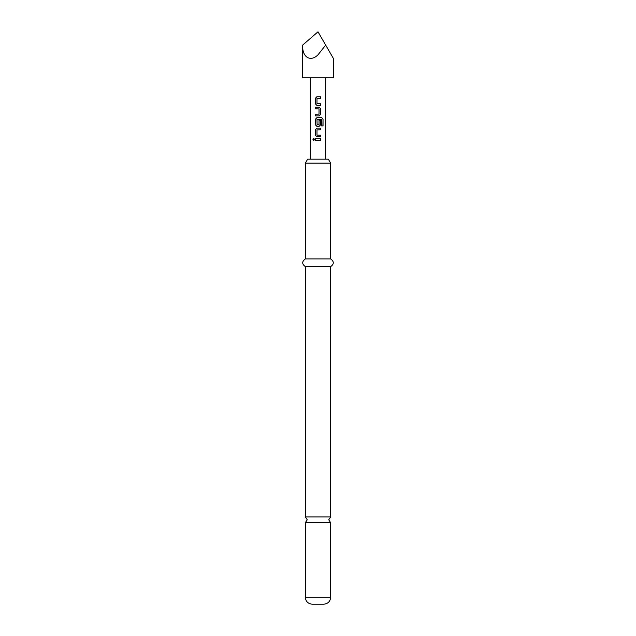<?xml version="1.0" encoding="UTF-8"?>
<svg xmlns="http://www.w3.org/2000/svg" width="636" height="636" viewBox="0 0 636 636"><rect width="100%" height="100%" fill="white"/><g stroke="black" fill="none" stroke-linecap="round" stroke-linejoin="round"><path stroke-width="0.95" d="M313.802 138.457L313.071 139.451L313.81 140.453M314.629 139.451L313.763 138.449L312.968 139.451L313.763 140.453L314.629 139.451M330.656 516.949L305.344 516.949L307.26 519.795L305.344 522.641L330.656 522.641L328.74 519.795L330.656 516.949L330.656 266.595C334.17 264.083 334.17 261.523 330.656 258.916L330.656 163.158L305.344 163.158L305.344 258.916L330.656 258.916M316.911 96.752L315.48 98.254L315.48 103.899L316.911 105.401M320.536 105.401L320.536 103.787M315.48 114.257L315.48 115.871M315.48 107.222L315.48 108.836M316.911 117.7L315.48 119.202L315.48 124.839L316.911 126.349M319.113 126.349L320.536 124.839L320.536 120.22M316.911 128.17L315.48 129.672L315.48 135.317L316.911 136.82M320.536 136.82L320.536 135.206M315.48 138.648L315.48 140.254M302.656 45.092L318 31.8L333.344 58.377L325.672 45.092L318 54.815C310.408 62.423 301.965 57.073 302.656 45.092L302.656 77.838L333.344 77.838L333.344 58.377M318 96.752L320.592 96.752L320.592 98.365L316.99 98.469L316.99 103.684L320.592 103.787L320.592 105.401L316.887 105.401L315.432 103.899L315.432 98.254L316.887 96.752L318 96.752M318 107.222L319.137 107.222L320.592 108.732L320.592 114.369L319.137 115.871L315.432 115.871L315.432 114.257L319.026 114.154L319.026 108.947L315.432 108.836L315.432 107.222L318 107.222M318 117.7L321.808 117.7L323.032 119.202L323.032 125.968L321.713 125.968L321.617 119.489L316.99 119.592L317.102 124.91L319.026 124.807L319.026 120.22L320.592 120.22L320.592 124.839L319.137 126.349L316.887 126.349L315.432 124.839L315.432 119.202L316.887 117.7L318 117.7M318 128.17L320.592 128.17L320.592 129.784L316.99 129.887L316.99 135.102L320.592 135.206L320.592 136.82L316.887 136.82L315.432 135.317L315.432 129.672L316.887 128.17L318 128.17M318 138.648L320.592 138.648L320.592 140.254L315.432 140.254L315.432 138.648L318 138.648M330.656 597.291L305.344 597.291C305.709 601.449 308.015 603.755 312.244 604.2L323.756 604.2C327.985 603.755 330.291 601.449 330.656 597.291L330.656 522.641M305.344 163.158L307.641 159.167L328.359 159.167L330.656 163.158M305.344 516.949L305.344 266.595L330.656 266.595M320.536 140.254L320.536 138.648M320.536 129.784L320.536 128.17M322.929 125.968L323.032 119.202M322.929 119.202L321.729 117.7M319.113 115.871L320.592 114.369M320.536 114.369L320.592 108.732M320.536 108.732L319.113 107.222M320.536 98.365L320.536 96.752M325.672 159.167L325.672 77.838M310.328 159.167L310.328 77.838M305.344 266.595C301.83 264.083 301.83 261.523 305.344 258.916M305.344 597.291L305.344 522.641"/></g></svg>
